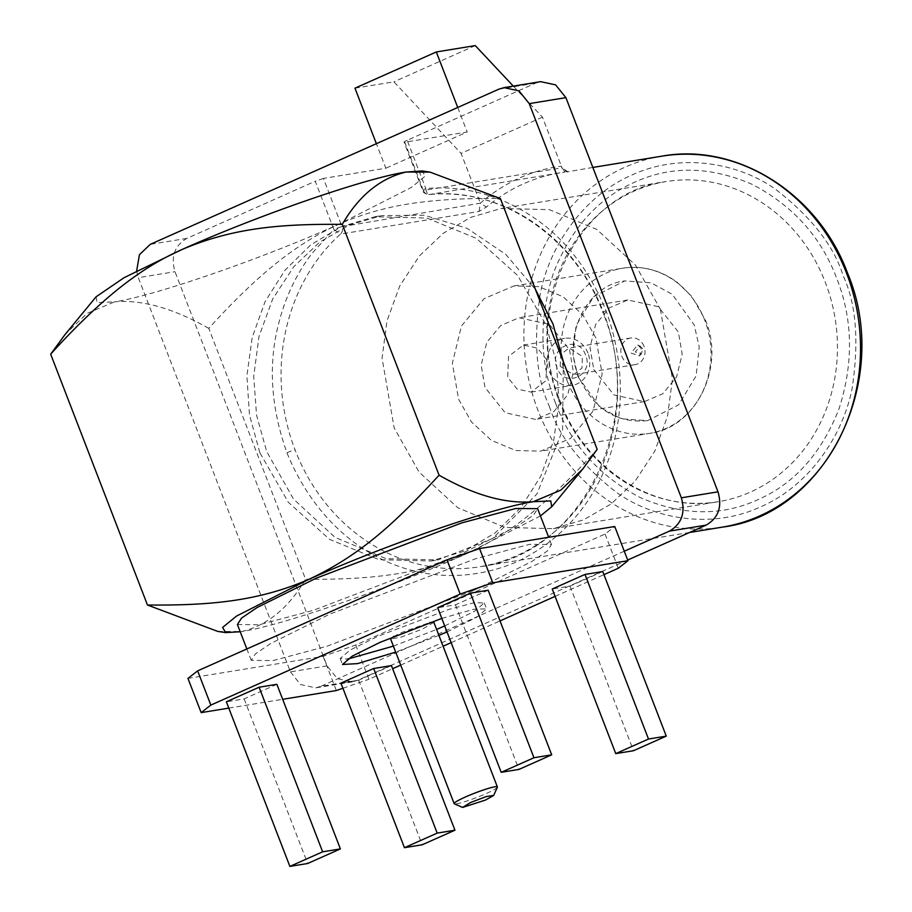 <?xml version="1.0" encoding="UTF-8"?>
<svg xmlns="http://www.w3.org/2000/svg" width="912" height="912" viewBox="0 0 912 912"><rect width="100%" height="100%" fill="white"/><g stroke="black" fill="none" stroke-linecap="round" stroke-linejoin="round"><path stroke-width="0.68" stroke-dasharray="4.56 3.42" d="M488.467 195.442C467.822 188.898 446.937 186.607 425.801 188.579A6.441 2.896 84.7 0 0 429.267 194.518A6.441 2.896 84.7 0 0 429.358 194.507A187.929 167.74 80.7 0 1 603.619 312.611A187.929 167.74 80.7 0 1 479.666 566.762A187.929 167.74 80.7 0 1 295.1 449.969A187.929 167.74 80.7 0 1 340.484 234.076L333.883 229.493L312.098 253.24A194.37 173.485 80.7 0 0 279.209 321.48C267.968 362.919 270.545 406.684 286.949 452.785C328.331 554.291 425.357 600.358 516.112 562.123C604.781 520.946 643.724 414.458 606.035 310.73C588.593 268.493 563.696 236.938 531.354 216.041A194.37 173.485 80.7 0 0 488.467 195.442M555.704 403.537C571.288 444.896 599.458 476.235 640.201 497.542C682.073 515.668 721.187 516.431 757.53 499.844C794.124 483.964 821.267 453.709 838.937 409.078C853.7 363.067 852.971 319.519 836.749 278.411C821.153 237.04 792.984 205.713 752.24 184.395C710.368 166.28 671.266 165.517 634.923 182.104C598.318 197.984 571.186 228.239 553.516 272.87C538.741 318.881 539.471 362.429 555.704 403.537M577.969 376.667L599.948 407.322L621.118 418.756L647.497 420.66L678.596 404.86L696.13 375.869L699.23 346.993L694.192 324.923L672.212 294.268L651.054 282.834L624.674 280.93L593.575 296.731L576.042 325.721L572.941 354.597L577.969 376.667M479.085 211.436L480.362 203.159L342.034 226.678A6.441 5.746 80.7 0 1 340.484 234.076L479.085 211.436L486.438 207.058A187.929 167.74 80.7 0 1 560.538 172.71A187.929 167.74 80.7 0 1 565.098 172.037L429.358 194.507A6.441 5.746 80.7 0 1 423.385 190.46L562.066 167.808M660.379 309.305L672.452 379.039L667.516 416.26L654.782 451.144L635.105 481.205L611.086 503.983L583.532 519.863L553.402 528.652L505.088 527.467L457.687 507.688L419.041 472.04L394.132 427.842L382.06 358.097L386.996 320.876L399.73 285.992L419.406 255.93L443.426 233.153L470.98 217.273L501.11 208.483L549.423 209.669L596.824 229.448L635.47 265.096L660.379 309.305M259.795 452.603L249.478 414.857L246.89 375.812L252.191 337.417L265.096 301.621L284.966 270.226L310.787 244.826L341.259 226.678L374.855 216.748L426.941 218.071L476.36 238.385L517.628 275.447L546.128 325.128L556.445 362.873L559.033 401.93L553.732 440.325L540.827 476.121L520.969 507.517L495.136 532.916L464.664 551.053L431.08 560.994L378.982 559.672L329.563 539.345L288.306 502.284L259.795 452.603M563.354 361.745L562.59 430.316L536.917 494.008L492.708 538.468L437.954 559.9L386.004 558.623L335.023 537.362L293.47 499.024L266.669 451.486L256.557 415.131L253.696 376.485L258.997 336.448L272.699 298.942L293.858 266.623L319.679 242.125L349.319 225.047L381.718 215.585L424.262 215.209L467.332 228.433L505.772 254.391L535.458 289.457M595.935 337.999L583.087 315.199L563.137 296.799L538.696 286.596L513.764 285.98L484.01 298.703L461.472 325.972L452.352 363.158L458.576 399.148L471.436 421.948L491.374 440.336L515.816 450.539L540.748 451.155L570.502 438.433L593.039 411.164L602.159 373.977L595.935 337.999M472.952 590.759L327.089 646.186L273.019 660.596L251.245 660.379L255.394 653.893L270.784 643.45L329.756 614.141L475.631 558.725L529.69 544.316L551.464 544.532L547.325 551.008L531.935 561.45L472.952 590.759M237.416 624.538L259.19 624.754L313.261 610.345L459.124 554.929L518.107 525.62L533.497 515.177L537.635 508.691M569.521 349.752L573.352 371.891L567.743 394.782L553.869 411.563L535.561 419.395L505.168 412.737L484.99 387.383L481.16 365.245L486.769 342.353L500.642 325.584L518.951 317.752L549.343 324.398L569.521 349.752M593.815 369.611L614.004 394.964L644.385 401.611L662.693 393.79L676.567 376.998L682.176 354.13L678.346 331.979L658.168 306.626L627.787 299.98L609.478 307.8L595.604 324.581L589.996 347.461L593.815 369.611M546.801 359.864L537.464 348.133L523.42 345.055L508.531 356.444L507.71 377.272L517.047 389.002L531.092 392.08L545.98 380.692L546.801 359.864M587.978 353.138A23.815 21.261 -99.3 0 0 564.596 338.341A23.815 21.261 -99.3 0 0 548.876 370.546A23.815 21.261 -99.3 0 0 572.269 385.354A23.815 21.261 -99.3 0 0 587.978 353.138M441.796 618.404L473.932 609.205L486.62 608.863L476.702 617.299L447.017 631.902M444.703 625.928L474.4 611.336L484.318 602.889L474.24 602.718L448.864 609.41L377.887 636.314L350.117 650.062L340.199 658.498L347.449 659.137M585.561 355.019C578.402 333.838 548.146 347.312 557.027 367.73C564.197 388.911 594.453 375.436 585.561 355.019M497.359 787.227A23.165 2.383 -21.1 0 1 486.073 793.611A23.165 2.383 -21.1 0 1 454.358 803.825M433.873 622.36L422.564 629.018L401.28 637.078L390.632 639.038M393.631 636.496L401.941 632.381L429.951 622.486M644.032 346.366A13.52 12.061 -99.3 0 0 630.751 337.976A13.52 12.061 -99.3 0 0 621.836 356.25A13.52 12.061 -99.3 0 0 635.105 364.652A13.52 12.061 -99.3 0 0 644.032 346.366M560.207 366.316L560.618 354.62L569.122 348.042L582.392 356.432L581.981 368.14L573.477 374.707L560.207 366.316M641.193 348.521L637.841 344.759L630.967 353.069L639.665 355.954L641.193 348.521M642.629 348.68L640.178 346.115L635.265 351.964L641.444 353.924L642.629 348.68M565.098 172.037L561.952 167.751L567.971 171.866M561.952 167.751L561.347 166.132C531.137 170.259 504.142 182.605 480.362 203.159L486.438 207.058M606.035 310.73A6.441 0.661 158.9 0 0 602.9 312.577C574.982 236.903 500.05 186.515 429.267 194.518C425.129 193.96 422.929 192.592 422.666 190.426A6.441 0.661 158.9 0 1 425.801 188.579L407.185 140.311L535.561 83.163L540.622 81.658M627.684 560.036L357.436 680.352L352.363 681.857L337.383 678.676L327.077 665.874L174.979 271.685C170.647 256.625 174.625 245.533 186.892 238.385L315.267 181.237L333.883 229.493A6.441 0.661 158.9 0 1 342.034 226.678L323.407 178.421L385.844 168.218L376.382 143.697M407.185 140.311C404.13 141.725 403.321 142.352 404.768 142.204L467.195 132.001L385.844 168.218M513.296 86.104L542.446 117.158L561.347 166.132M457.733 107.479L467.195 132.001M542.446 117.158L461.096 153.387L480.362 203.159M354.962 88.179L393.904 81.818L461.096 153.387M323.407 178.421L315.267 181.237M404.027 142.169L404.768 142.204L423.385 190.46A6.441 0.661 158.9 0 1 422.666 190.426L404.039 142.158M327.077 665.874L290.426 671.859L138.316 277.67L174.979 271.685M624.287 551.213L320.773 686.337L357.436 680.352M475.266 45.6L393.904 81.818M290.426 671.859L300.515 684.536L315.712 687.865L320.773 686.337M136.629 271.035L138.316 277.67M597.166 449.377C575.392 473.396 555.191 493.221 536.552 508.839C514.813 527.432 491.477 542.389 466.568 553.709C443.255 564.095 417.012 571.231 387.839 575.13C364.333 578.276 336.904 579.633 305.554 579.2L208.768 328.366C230.622 304.243 250.903 284.362 269.599 268.709C292.775 249.307 316.031 234.418 339.355 224.021C364.401 213.112 390.735 205.952 418.369 202.567C441.807 199.443 469.144 198.098 500.369 198.531M208.768 328.366C173.371 308.279 141.953 299.432 114.513 301.849C154.744 295.841 262.531 258.541 339.355 224.021L411.266 187.507L425.266 176.084L422.165 170.966M96.102 296.788L97.094 302.624L114.513 301.849L87.005 313.42L64.957 334.647M217.82 631.435L241.726 631.526C267.364 625.393 288.648 607.951 305.554 579.2M540.428 515.918L466.568 553.709C389.743 588.217 281.968 625.518 241.726 631.526L240.209 631.765M187.963 678.403L323.133 656.332L355.726 645.046L605.078 534.033L614.745 526.498M605.078 534.033L618.279 568.256M355.726 645.046L368.927 679.269L392.627 668.713M400.699 665.122L443.084 646.243M451.155 642.652L500.027 620.901M555.077 596.391L603.938 574.64M323.133 656.332L336.346 690.544M342.923 688.264L368.927 679.269M228.798 708.111L282.663 699.31M488.194 590.246L455.441 604.827L437.68 607.723M276.883 684.319L244.131 698.9L226.37 701.807M391.43 665.612L358.678 680.192L340.928 683.099M602.752 571.539L569.989 586.12L552.239 589.015M438.911 635.402L395.671 652.091M455.441 604.827L518.951 769.42M244.131 698.9L307.64 863.504M358.678 680.192L422.199 844.786M393.368 646.118L436.597 629.44M569.989 586.12L633.509 750.713M689.597 532.471L479.655 566.762C581.913 554.519 648.261 419.953 602.9 312.577A6.441 0.661 158.9 0 0 603.619 312.611M286.949 452.785A6.441 0.661 -21.1 0 1 295.1 449.969M549.366 406.353C558.532 436.084 581.138 464.938 617.173 492.902C653.471 518.529 710.687 529.861 760.289 507.004C810.403 485.469 843.372 433.975 852.15 388.284C859.207 341.145 856.186 303.571 843.087 275.595C833.91 245.852 811.304 217.01 775.268 189.046C738.982 163.419 681.754 152.087 632.153 174.933C582.05 196.479 549.07 247.973 540.292 293.653C533.246 340.803 536.267 378.366 549.366 406.353M661.918 156.157A187.929 167.74 -99.3 0 0 537.955 410.297A187.929 167.74 -99.3 0 0 722.509 527.102M559.09 400.892A162.188 144.769 -99.3 0 0 718.36 501.691A162.188 144.769 -99.3 0 0 825.337 282.355A162.188 144.769 -99.3 0 0 666.068 181.568A162.188 144.769 -99.3 0 0 559.09 400.892M567.401 381.364A83.665 74.681 -99.3 0 0 649.572 433.371A83.665 74.681 -99.3 0 0 704.759 320.215A83.665 74.681 -99.3 0 0 622.6 268.219A83.665 74.681 -99.3 0 0 567.401 381.364M186.892 238.385L150.229 244.37M498.898 89.148L535.561 83.163M553.402 528.629L718.36 501.691C654.976 513.467 585.287 469.509 560.093 400.949C520.923 308.575 578.037 191.953 666.068 181.568L501.11 208.506M513.775 285.992L622.6 268.219C642.048 265.324 660.174 269.952 676.943 282.104L691.843 296.514L705.478 320.26C725.61 366.943 696.107 427.91 649.572 433.371L540.736 451.144M647.497 420.66C616.352 423.521 593.427 408.872 578.698 376.702C561.416 336.71 586.826 284.909 624.674 280.93M592.834 167.443L567.88 171.741C567.845 172.619 565.999 171.536 562.351 168.515M374.855 216.737L381.729 215.608M251.245 660.379L246.844 648.956M644.385 401.611L535.549 419.383M523.42 345.067L564.596 338.341M484.306 602.889L486.609 608.863M630.751 337.976L569.122 348.042M640.178 346.115L637.693 345.124M352.363 681.868L315.7 687.853M431.08 561.005L437.954 559.877M551.464 544.532L548.671 537.293M627.787 299.98L518.962 317.752M531.092 392.08L572.269 385.354M340.199 658.498L342.467 664.369M635.105 364.652L573.477 374.718M641.455 353.924L639.415 355.657"/><path stroke-width="1.37" d="M535.458 289.457L553.003 324.011L563.354 361.745M548.671 537.293L537.635 508.691L515.861 508.474L461.803 522.884L315.928 578.311L256.956 607.62L241.566 618.062L237.416 624.538L246.844 648.956M395.671 652.091L357.561 663.617L342.502 664.472L352.408 656.036L380.19 642.287L441.796 618.404M462.612 807.428L454.358 803.825A23.165 2.383 -21.1 0 1 454.153 803.632A23.165 2.383 -21.1 0 1 465.462 796.974A23.165 2.383 -21.1 0 1 497.382 786.953A23.165 2.383 -21.1 0 1 497.359 787.227L493.666 795.446L485.515 800.052L462.623 807.416L470.626 802.48L486.484 796.507L493.654 795.446M454.153 803.632L390.644 639.038L393.631 636.496M627.684 560.036L706.093 525.13C718.371 517.993 722.338 506.89 718.006 491.83L565.907 97.641L555.602 84.85L540.622 81.658M376.382 143.697L354.962 88.179L436.312 51.961L475.266 45.6L513.296 86.104M436.312 51.961L457.733 107.479M136.629 271.035L139.433 254.722L150.229 244.37L498.898 89.148L503.971 87.655L518.951 90.835L529.245 103.637L681.355 497.815L718.006 491.83M706.093 525.13L669.442 531.115L624.287 551.213M669.442 531.115C681.629 523.944 685.596 512.84 681.355 497.815M430.042 172.129L422.165 170.966L406.125 172.026L430.042 172.129L500.369 198.531L597.166 449.377L582.893 468.893L560.789 490.166L533.338 501.703L550.757 500.927L551.737 506.764L540.428 515.918M439.082 475.198C396.389 521.584 361.186 554.963 308.484 579.53C385.32 545.023 493.096 507.71 533.338 501.703C505.681 504.074 474.263 495.227 439.082 475.198L342.285 224.352C358.872 195.749 380.144 178.307 406.125 172.026C365.883 178.034 258.096 215.335 181.271 249.842L124.123 277.67L96.102 296.788L64.957 334.647L50.673 354.175L147.47 605.021L217.82 631.435L225.674 632.586L222.574 627.467L236.573 616.045L308.484 579.53C256.147 602.034 207.115 605.488 147.47 605.021M240.209 631.765L225.674 632.586M50.673 354.175C71.809 330.748 92.089 310.867 111.515 294.53C134.52 275.185 157.765 260.285 181.271 249.842C233.996 227.191 282.902 223.919 342.285 224.352M603.938 574.64L618.279 568.256L627.946 560.72L614.745 526.498L479.575 548.579L446.983 559.854L197.642 670.867L187.963 678.403L201.164 712.625L228.798 708.111M627.946 560.72L492.776 582.791L479.575 548.579M392.627 668.713L400.699 665.122M443.084 646.243L451.155 642.652M500.027 620.901L555.077 596.391M282.663 699.31L336.346 690.544L342.923 688.264M197.642 670.867L210.843 705.09L201.164 712.625M446.983 559.854L460.195 594.077L210.843 705.09M492.776 582.791L460.195 594.077M470.432 593.142L488.194 590.246L551.703 754.84L533.953 757.747L470.432 593.142L437.68 607.723L501.201 772.327L533.953 757.747M259.122 687.226L276.883 684.319L340.393 848.924L322.631 851.819L259.122 687.226L226.37 701.807L289.879 866.4L322.631 851.819M373.681 668.507L391.43 665.612L454.951 830.205L437.19 833.112L373.681 668.507L340.928 683.099L404.438 847.693L437.19 833.112M648.5 739.028L615.748 753.62L552.239 589.015L584.991 574.435L602.752 571.539L666.262 736.132L648.5 739.028L584.991 574.435M447.017 631.902L438.911 635.402M501.201 772.327L518.951 769.42L551.703 754.84M289.879 866.4L307.64 863.504L340.393 848.924M404.438 847.693L422.199 844.786L454.951 830.205M347.449 659.137L393.368 646.118M436.597 629.44L444.703 625.928M615.748 753.62L633.509 750.713L666.262 736.132M429.951 622.486L433.873 622.36L497.382 786.953M661.918 156.157C737.238 142.306 818.531 193.982 847.487 272.996C892.54 379.107 826.888 514.197 722.509 527.102A187.929 167.74 -99.3 0 0 846.473 272.95A187.929 167.74 -99.3 0 0 661.918 156.157L592.834 167.443M565.907 97.641L529.245 103.637M722.509 527.102L689.597 532.471M540.622 81.647L503.971 87.632M551.749 506.764L582.893 468.893"/></g></svg>
